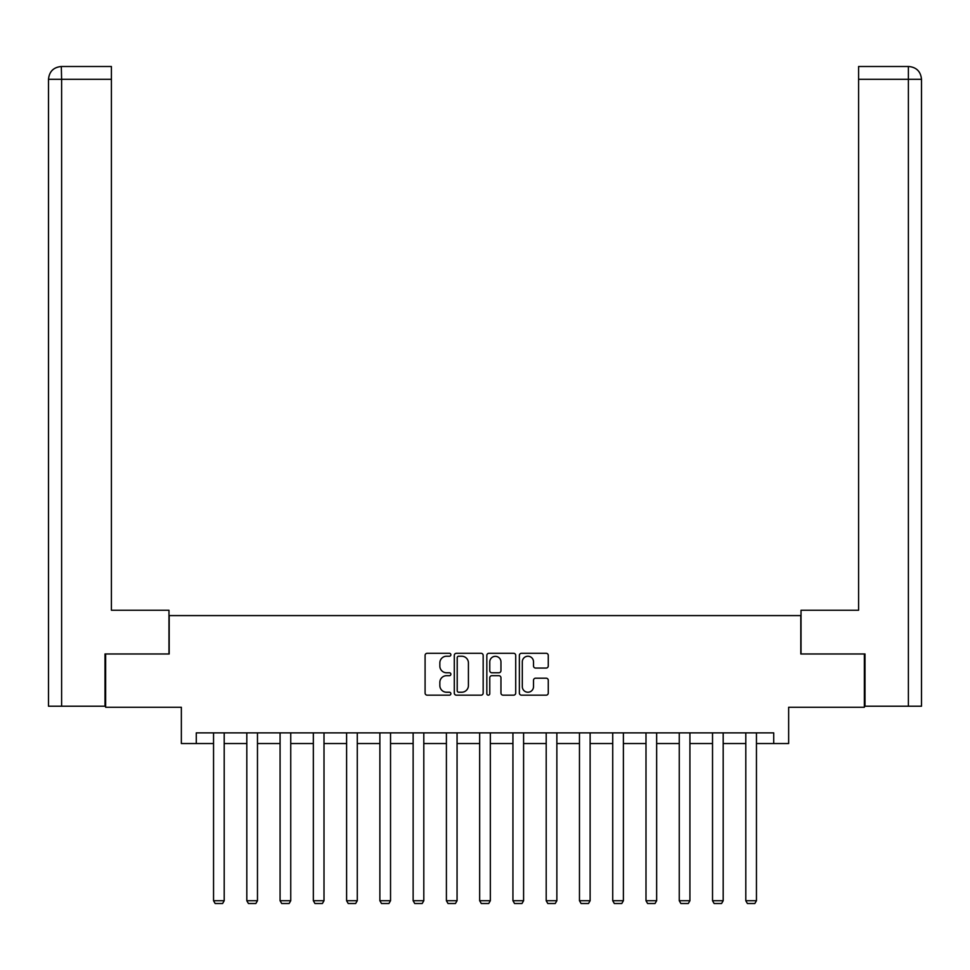 <?xml version="1.0" encoding="UTF-8"?>
<svg xmlns="http://www.w3.org/2000/svg" width="970" height="970" viewBox="0 0 970 970"><rect width="100%" height="100%" fill="white"/><g stroke="black" fill="none" stroke-linecap="round" stroke-linejoin="round"><path stroke-width="1.45" d="M450.88 654.762A1.467 1.467 0 0 0 449.413 653.295L427.176 653.295A2.098 2.098 0 0 0 425.09 655.393L425.09 693.065A2.098 2.098 0 0 0 427.176 695.163L449.413 695.163A1.467 1.467 0 0 0 450.88 693.695A1.467 1.467 0 0 0 449.413 692.228L446.539 692.228A6.693 6.693 0 0 1 439.846 685.535L439.846 682.395A6.693 6.693 0 0 1 446.539 675.69L449.413 675.69A1.467 1.467 0 0 0 450.88 674.223A1.467 1.467 0 0 0 449.413 672.768L446.539 672.768A6.693 6.693 0 0 1 439.846 666.063L439.846 662.922A6.693 6.693 0 0 1 446.539 656.229L449.413 656.229A1.467 1.467 0 0 0 450.88 654.762M546.171 668.051A2.098 2.098 0 0 0 548.268 665.966L548.268 655.393A2.098 2.098 0 0 0 546.171 653.295L521.472 653.295A2.098 2.098 0 0 0 519.374 655.393L519.374 693.065A2.098 2.098 0 0 0 521.472 695.163L546.171 695.163A2.098 2.098 0 0 0 548.268 693.065L548.268 680.297A2.098 2.098 0 0 0 546.171 678.2L535.598 678.2A2.098 2.098 0 0 0 533.512 680.297L533.512 686.627A5.602 5.602 0 0 1 527.91 692.228A5.602 5.602 0 0 1 522.309 686.627L522.309 661.831A5.602 5.602 0 0 1 527.91 656.229A5.602 5.602 0 0 1 533.512 661.831L533.512 665.966A2.098 2.098 0 0 0 535.598 668.051L546.171 668.051M196.279 743.529L196.279 732.871L773.72 732.871L773.72 743.529L788.646 743.529L788.646 707.275L864.355 707.275L864.355 653.974L800.808 653.974L800.808 615.586L169.192 615.586L169.192 653.974L105.645 653.974L105.645 707.275L181.354 707.275L181.354 743.529L213.545 743.529M483.169 655.393A2.098 2.098 0 0 0 481.071 653.295L456.373 653.295A2.098 2.098 0 0 0 454.287 655.393L454.287 693.065A2.098 2.098 0 0 0 456.373 695.163L481.071 695.163A2.098 2.098 0 0 0 483.169 693.065L483.169 655.393M488.928 653.295L513.627 653.295A2.098 2.098 0 0 1 515.713 655.393L515.713 693.065A2.098 2.098 0 0 1 513.627 695.163L503.054 695.163A2.098 2.098 0 0 1 500.957 693.065L500.957 677.787A2.098 2.098 0 0 0 498.871 675.69L491.851 675.69A2.098 2.098 0 0 0 489.765 677.787L489.765 693.695A1.467 1.467 0 0 1 488.298 695.163A1.467 1.467 0 0 1 486.831 693.695L486.831 655.393A2.098 2.098 0 0 1 488.928 653.295M224.203 743.529L246.816 743.529M257.474 743.529L280.075 743.529M290.745 743.529L313.346 743.529M324.004 743.529L346.605 743.529M357.275 743.529L379.876 743.529M390.534 743.529L413.135 743.529M423.805 743.529L446.406 743.529M457.064 743.529L479.665 743.529M490.335 743.529L512.936 743.529M523.594 743.529L546.195 743.529M556.865 743.529L579.466 743.529M590.124 743.529L612.725 743.529M623.395 743.529L645.996 743.529M656.654 743.529L679.255 743.529M689.925 743.529L712.526 743.529M723.183 743.529L745.797 743.529M756.454 743.529L773.72 743.529M458.677 656.229A1.467 1.467 0 0 0 457.209 657.696L457.209 690.761A1.467 1.467 0 0 0 458.677 692.228L461.72 692.228A6.693 6.693 0 0 0 468.413 685.535L468.413 662.922A6.693 6.693 0 0 0 461.72 656.229L458.677 656.229M500.957 661.928A5.602 5.602 0 0 0 495.355 656.338A5.602 5.602 0 0 0 489.765 661.928L489.765 670.67A2.098 2.098 0 0 0 491.851 672.768L498.871 672.768A2.098 2.098 0 0 0 500.957 670.67L500.957 661.928M224.203 732.871L224.203 900.73L213.545 900.73L213.545 732.871M224.203 900.73L222.615 903.506L215.146 903.506L213.545 900.73M168.974 653.974L168.974 610.251L111.404 610.251L111.404 79.297L61.619 79.297L61.619 706.208L105.002 706.208L105.002 653.974L105.645 653.974M61.619 706.208L48.5 706.208L48.5 79.297C49.264 71.525 53.52 67.257 61.28 66.493L111.404 66.493L111.404 79.297M64.493 66.493L111.404 66.493M48.5 79.297L61.619 79.297L61.304 66.493C53.508 67.269 49.252 71.525 48.5 79.297L48.5 578.265M801.026 653.974L801.026 610.251L858.595 610.251L858.595 66.493L908.696 66.493L858.595 66.493M921.5 578.265L921.5 79.297L921.5 706.208L864.997 706.208L864.997 653.974L864.355 653.974M905.507 66.493L908.381 66.493L908.381 79.297L858.595 79.297M908.381 706.208L908.381 79.297L921.5 79.297C920.736 71.525 916.48 67.257 908.72 66.493M257.474 732.871L257.474 900.73L246.816 900.73L246.816 732.871M257.474 900.73L255.874 903.506L248.417 903.506L246.816 900.73M290.745 732.871L290.745 900.73L280.075 900.73L280.075 732.871M290.745 900.73L289.145 903.506L281.676 903.506L280.075 900.73M324.004 732.871L324.004 900.73L313.346 900.73L313.346 732.871M324.004 900.73L322.404 903.506L314.947 903.506L313.346 900.73M357.275 732.871L357.275 900.73L346.605 900.73L346.605 732.871M357.275 900.73L355.675 903.506L348.206 903.506L346.605 900.73M390.534 732.871L390.534 900.73L379.876 900.73L379.876 732.871M390.534 900.73L388.934 903.506L381.477 903.506L379.876 900.73M423.805 732.871L423.805 900.73L413.135 900.73L413.135 732.871M423.805 900.73L422.205 903.506L414.736 903.506L413.135 900.73M457.064 732.871L457.064 900.73L446.406 900.73L446.406 732.871M457.064 900.73L455.463 903.506L448.007 903.506L446.406 900.73M490.335 732.871L490.335 900.73L479.665 900.73L479.665 732.871M490.335 900.73L488.734 903.506L481.265 903.506L479.665 900.73M523.594 732.871L523.594 900.73L512.936 900.73L512.936 732.871M523.594 900.73L521.993 903.506L514.536 903.506L512.936 900.73M556.865 732.871L556.865 900.73L546.195 900.73L546.195 732.871M556.865 900.73L555.264 903.506L547.795 903.506L546.195 900.73M590.124 732.871L590.124 900.73L579.466 900.73L579.466 732.871M590.124 900.73L588.523 903.506L581.066 903.506L579.466 900.73M623.395 732.871L623.395 900.73L612.725 900.73L612.725 732.871M623.395 900.73L621.794 903.506L614.325 903.506L612.725 900.73M656.654 732.871L656.654 900.73L645.996 900.73L645.996 732.871M656.654 900.73L655.053 903.506L647.596 903.506L645.996 900.73M689.925 732.871L689.925 900.73L679.255 900.73L679.255 732.871M689.925 900.73L688.324 903.506L680.855 903.506L679.255 900.73M723.183 732.871L723.183 900.73L712.526 900.73L712.526 732.871M723.183 900.73L721.583 903.506L714.126 903.506L712.526 900.73M756.454 732.871L756.454 900.73L745.797 900.73L745.797 732.871M756.454 900.73L754.854 903.506L747.385 903.506L745.797 900.73"/></g></svg>
